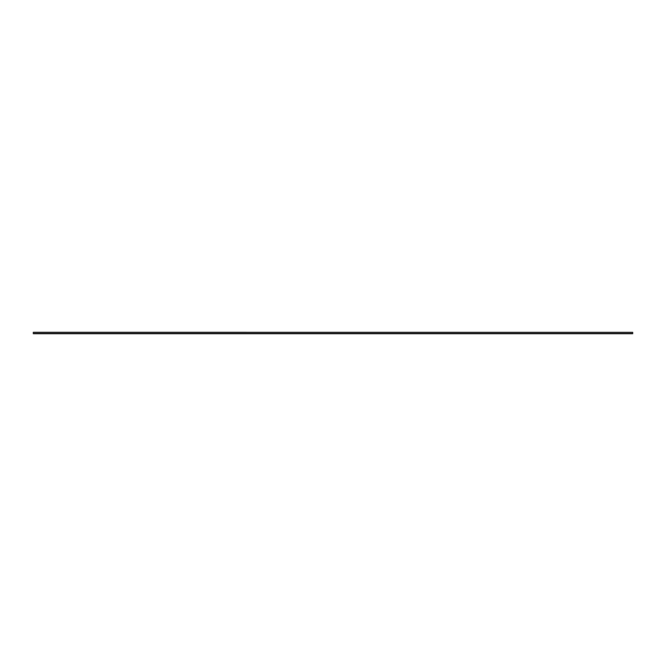 <?xml version="1.0" encoding="UTF-8"?>
<svg xmlns="http://www.w3.org/2000/svg" width="666" height="666" viewBox="0 0 666 666"><rect width="100%" height="100%" fill="white"/><g stroke="black" fill="none" stroke-linecap="round" stroke-linejoin="round"><path stroke-width="1" d="M632.7 332.351L33.3 332.301L33.3 333.699L632.7 333.699L632.7 332.351L33.3 332.351M632.7 333.5L33.3 333.5"/></g></svg>
